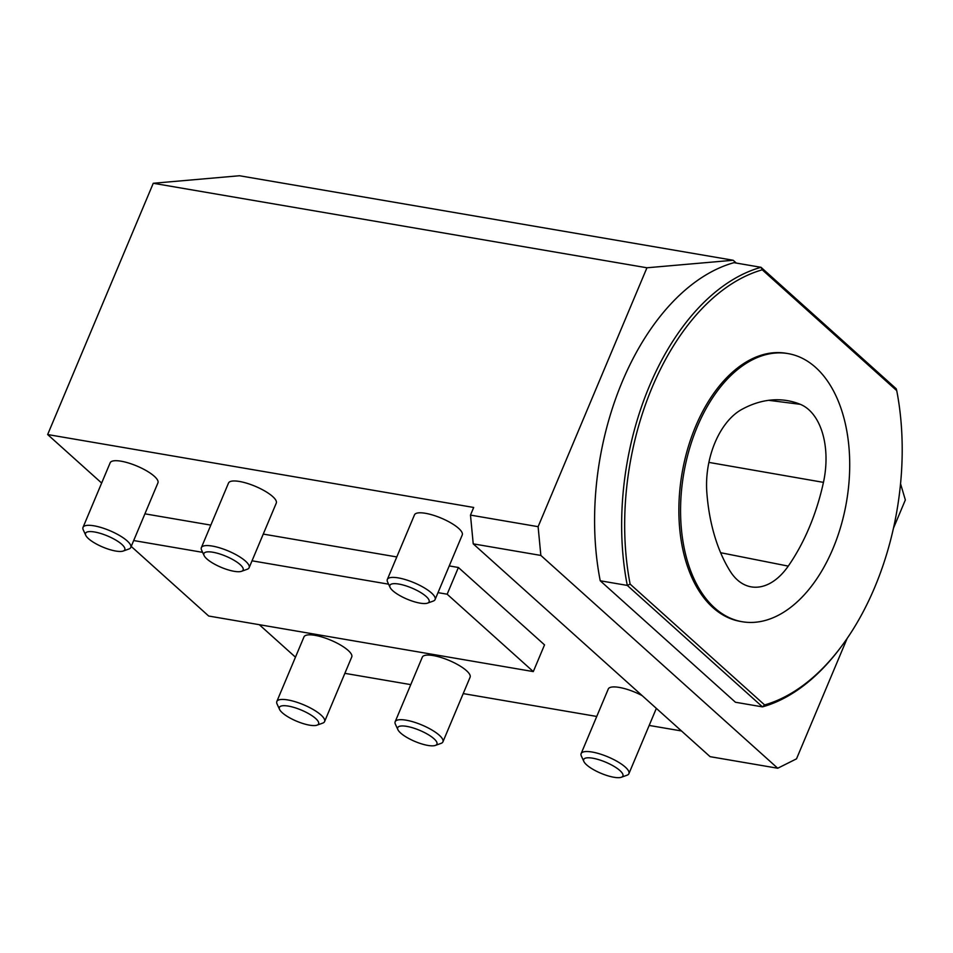 <?xml version="1.0" encoding="UTF-8"?>
<svg xmlns="http://www.w3.org/2000/svg" width="953" height="953" viewBox="0 0 953 953"><rect width="100%" height="100%" fill="white"/><g stroke="black" fill="none" stroke-linecap="round" stroke-linejoin="round"><path stroke-width="1.43" d="M706.84 492.558A68.545 41.634 -80.3 0 1 741.779 409.433A164.929 100.16 -80.3 0 1 784.784 400.248A164.929 100.16 -80.3 0 1 800.306 404.322A68.545 41.634 -80.3 0 1 823.452 482.373A164.929 100.16 -80.3 0 1 788.25 566.118A68.545 41.634 -80.3 0 1 750.154 586.655A68.545 41.634 -80.3 0 1 730.153 571.192A164.929 100.16 -80.3 0 1 706.84 492.558M697.298 426.73A136.017 82.601 99.7 0 0 742.184 621.725A136.017 82.601 99.7 0 0 846.55 501.6A136.017 82.601 99.7 0 0 788.071 353.599A136.017 82.601 99.7 0 0 697.298 426.73M841.261 646.646L840.32 647.897A225.289 136.815 -80.3 0 1 762.483 706.876L735.43 702.242L600.235 580.782L627.288 585.416A225.289 136.815 -80.3 0 1 761.006 267.305L896.213 388.764L896.737 390.635L762.257 269.818A223.133 135.505 99.7 0 0 630.136 584.118L627.288 585.416L762.483 706.876L764.616 704.934A223.133 135.505 99.7 0 0 841.261 646.646A223.133 135.505 99.7 0 0 896.737 390.635M600.235 580.782A225.289 136.815 -80.3 0 1 733.965 262.671L761.006 267.305L762.257 269.818M788.071 353.599L786.392 353.313A136.017 82.601 99.7 0 0 695.607 426.432A136.017 82.601 99.7 0 0 740.493 621.439L742.184 621.725M630.136 584.118L764.616 704.934M317.015 725.162L322.674 723.136A25.91 7.362 -157.2 0 0 324.592 721.576A25.91 7.362 -157.2 0 0 320.994 715.012A25.91 7.362 -157.2 0 0 295.359 701.777A25.91 7.362 -157.2 0 0 276.823 701.503A25.91 7.362 -157.2 0 0 277.049 703.957L279.563 709.413A21.276 6.04 22.8 0 1 291.761 706.828A21.276 6.04 22.8 0 1 315.646 718.491A21.276 6.04 22.8 0 1 317.015 725.162A21.276 6.04 22.8 0 1 296.645 721.207A21.276 6.04 22.8 0 1 279.563 709.413M276.823 701.503L303.983 636.902A25.91 7.362 22.8 0 1 322.519 637.176A25.91 7.362 22.8 0 1 348.143 650.411A25.91 7.362 22.8 0 1 351.74 656.974L324.592 721.576M621.332 777.255L626.991 775.23A25.91 7.362 -157.2 0 0 628.909 773.669A25.91 7.362 -157.2 0 0 625.311 767.105A25.91 7.362 -157.2 0 0 599.675 753.871A25.91 7.362 -157.2 0 0 581.139 753.597A25.91 7.362 -157.2 0 0 581.366 756.051L583.879 761.507A21.276 6.04 22.8 0 1 596.078 758.922A21.276 6.04 22.8 0 1 619.95 770.584A21.276 6.04 22.8 0 1 621.332 777.255A21.276 6.04 22.8 0 1 600.962 773.3A21.276 6.04 22.8 0 1 583.879 761.507M581.139 753.597L608.288 688.995A25.91 7.362 22.8 0 1 642.155 695.619M656.224 708.258A25.91 7.362 22.8 0 1 656.057 709.068L628.909 773.669M241.55 571.3L247.208 569.275A25.91 7.362 -157.2 0 0 249.126 567.714A25.91 7.362 -157.2 0 0 245.529 561.15A25.91 7.362 -157.2 0 0 219.893 547.915A25.91 7.362 -157.2 0 0 201.357 547.641A25.91 7.362 -157.2 0 0 201.583 550.095L204.097 555.551A21.276 6.04 22.8 0 1 216.295 552.966A21.276 6.04 22.8 0 1 240.18 564.629A21.276 6.04 22.8 0 1 241.55 571.3A21.276 6.04 22.8 0 1 221.179 567.345A21.276 6.04 22.8 0 1 204.097 555.551M201.357 547.641L228.517 483.04A25.91 7.362 22.8 0 1 247.053 483.314A25.91 7.362 22.8 0 1 272.689 496.549A25.91 7.362 22.8 0 1 276.275 503.113L249.126 567.714M435.366 745.413L441.013 743.4A25.91 7.362 -157.2 0 0 442.931 741.839A25.91 7.362 -157.2 0 0 439.333 735.275A25.91 7.362 -157.2 0 0 413.709 722.029A25.91 7.362 -157.2 0 0 395.161 721.755A25.91 7.362 -157.2 0 0 395.4 724.22L397.901 729.676A21.276 6.04 22.8 0 1 410.1 727.091A21.276 6.04 22.8 0 1 433.984 738.742A21.276 6.04 22.8 0 1 435.366 745.413A21.276 6.04 22.8 0 1 414.984 741.47A21.276 6.04 22.8 0 1 397.901 729.676M395.161 721.755L422.322 657.153A25.91 7.362 22.8 0 1 440.858 657.427A25.91 7.362 22.8 0 1 466.493 670.674A25.91 7.362 22.8 0 1 470.091 677.238L442.931 741.839M427.528 603.13L433.174 601.105A25.91 7.362 -157.2 0 0 435.092 599.556A25.91 7.362 -157.2 0 0 431.495 592.98A25.91 7.362 -157.2 0 0 405.871 579.746A25.91 7.362 -157.2 0 0 387.323 579.472A25.91 7.362 -157.2 0 0 387.561 581.938L390.063 587.382A21.276 6.04 22.8 0 1 402.261 584.797A21.276 6.04 22.8 0 1 426.146 596.459A21.276 6.04 22.8 0 1 427.528 603.13A21.276 6.04 22.8 0 1 407.145 599.175A21.276 6.04 22.8 0 1 390.063 587.382M387.323 579.472L414.484 514.87A25.91 7.362 22.8 0 1 433.019 515.144A25.91 7.362 22.8 0 1 458.655 528.379A25.91 7.362 22.8 0 1 462.253 534.955L435.092 599.556M123.211 551.037L128.858 549.023A25.91 7.362 -157.2 0 0 130.775 547.463A25.91 7.362 -157.2 0 0 127.178 540.899A25.91 7.362 -157.2 0 0 101.554 527.652A25.91 7.362 -157.2 0 0 83.018 527.378A25.91 7.362 -157.2 0 0 83.245 529.844L85.746 535.3A21.276 6.04 22.8 0 1 97.945 532.715A21.276 6.04 22.8 0 1 121.829 544.366A21.276 6.04 22.8 0 1 123.211 551.037A21.276 6.04 22.8 0 1 102.829 547.093A21.276 6.04 22.8 0 1 85.746 535.3M83.018 527.378L110.167 462.777A25.91 7.362 22.8 0 1 128.703 463.051A25.91 7.362 22.8 0 1 154.338 476.297A25.91 7.362 22.8 0 1 157.936 482.861L130.775 547.463M239.501 175.745L153.266 183.274L47.65 434.544L473.689 507.461L470.484 515.096L473.224 543.853L540.851 555.432L538.111 526.675L646.944 267.781L733.167 260.252L239.501 175.745M295.454 657.165L259.299 624.691M131.216 546.426L208.695 616.031L533.299 671.591L447.16 594.207L437.999 592.635M101.649 483.052L47.65 434.544M388.586 584.177L252.033 560.805M202.62 552.347L133.682 540.542M533.299 671.591L544.532 644.871L458.393 567.488L449.232 565.915M396.793 556.945L263.266 534.085M210.827 525.115L144.916 513.834M681.49 730.963L649.184 725.436M596.745 716.453L463.206 693.593M410.779 684.623L344.867 673.342M900.549 483.743L905.35 499.932L893.449 528.236M733.167 260.252L736.312 263.076M153.266 183.274L646.944 267.781M847.11 638.498L796.517 758.838L777.731 768.237L540.851 555.432M538.111 526.675L470.484 515.096M777.731 768.237L710.104 756.67L473.224 543.853M447.16 594.207L458.393 567.488M788.25 566.118L720.623 552.704M823.452 482.373L708.901 462.396M800.306 404.322L768.69 400.32"/></g></svg>
